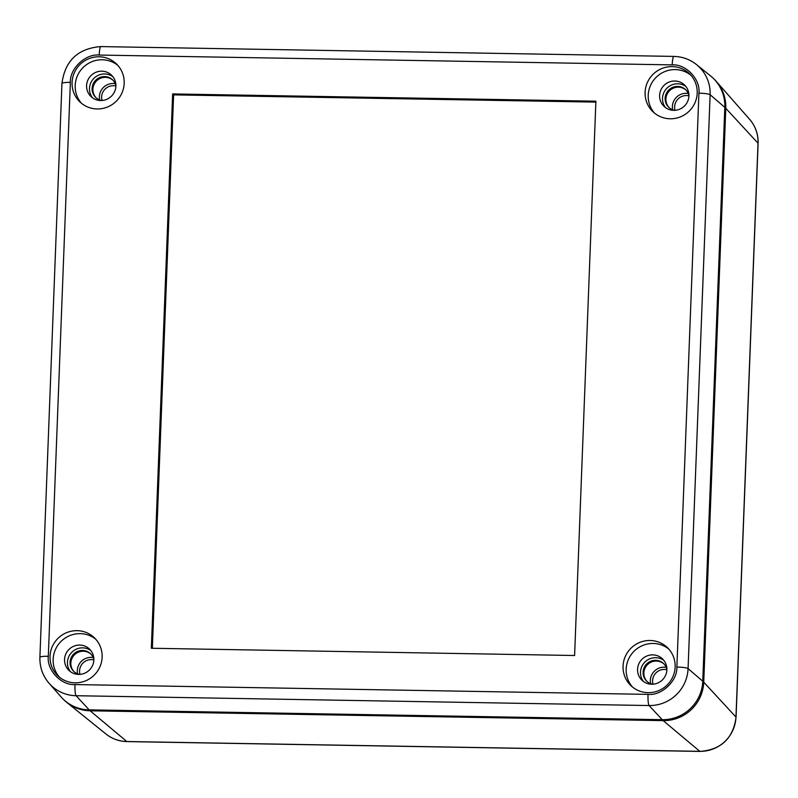 <?xml version="1.0" encoding="UTF-8"?>
<svg xmlns="http://www.w3.org/2000/svg" width="798" height="798" viewBox="0 0 798 798"><rect width="100%" height="100%" fill="white"/><g stroke="black" fill="none" stroke-linecap="round" stroke-linejoin="round"><path stroke-width="1.2" d="M675.058 110.314A11.531 11.282 133.8 0 1 688.913 95.86M653.013 684.195A11.531 11.282 133.8 0 1 666.869 669.741M79.99 674.37A11.531 11.282 133.8 0 1 93.845 659.916M102.034 100.488A11.531 11.282 133.8 0 1 115.9 86.034M77.606 673.821A13.506 13.217 133.8 0 1 93.196 657.562M650.629 683.647A13.506 13.217 133.8 0 1 666.22 667.377M99.66 99.94A13.506 13.217 133.8 0 1 115.241 83.68M672.674 109.765A13.506 13.217 133.8 0 1 688.265 93.506M63.8 699.736A39.531 38.693 -46.2 0 0 66.713 702.35A39.531 38.693 -46.2 0 0 90.144 710.799L126.802 741.522A35.212 34.474 133.8 0 1 105.935 733.99L66.713 702.35M663.168 720.624A39.531 38.693 -46.2 0 0 703.736 682.16L735.965 717.083A35.212 34.474 133.8 0 1 699.826 751.337L663.168 720.624L90.144 710.799M713.582 78.613A39.531 38.693 133.8 0 1 716.305 81.416A39.531 38.693 133.8 0 1 725.781 108.289L703.736 682.16M697.203 93.147A26.354 25.795 133.8 0 1 680.784 116.727A26.354 25.795 133.8 0 1 652.914 111.72A26.354 25.795 133.8 0 1 645.103 92.249A26.354 25.795 133.8 0 1 661.512 68.668A26.354 25.795 133.8 0 1 689.392 73.675A26.354 25.795 133.8 0 1 697.203 93.147M690.878 75.231A26.354 25.795 -46.2 0 0 663.627 72.099A26.354 25.795 -46.2 0 0 648.215 95.231A26.354 25.795 -46.2 0 0 654.53 113.146M102.134 657.203A26.354 25.795 133.8 0 1 85.715 680.784A26.354 25.795 133.8 0 1 57.845 675.776A26.354 25.795 133.8 0 1 50.035 656.305A26.354 25.795 133.8 0 1 66.443 632.724A26.354 25.795 133.8 0 1 94.324 637.732A26.354 25.795 133.8 0 1 102.134 657.203M95.81 639.288A26.354 25.795 -46.2 0 0 68.558 636.156A26.354 25.795 -46.2 0 0 53.147 659.288A26.354 25.795 -46.2 0 0 59.461 677.203M675.148 667.018A26.354 25.795 133.8 0 1 658.739 690.609A26.354 25.795 133.8 0 1 630.869 685.602A26.354 25.795 133.8 0 1 623.058 666.13A26.354 25.795 133.8 0 1 639.467 642.55A26.354 25.795 133.8 0 1 667.347 647.547A26.354 25.795 133.8 0 1 675.148 667.018M668.834 649.113A26.354 25.795 -46.2 0 0 641.582 645.971A26.354 25.795 -46.2 0 0 626.171 669.113A26.354 25.795 -46.2 0 0 632.485 687.028M124.179 83.321A26.354 25.795 133.8 0 1 107.77 106.902A26.354 25.795 133.8 0 1 79.89 101.895A26.354 25.795 133.8 0 1 72.079 82.423A26.354 25.795 133.8 0 1 88.488 58.843A26.354 25.795 133.8 0 1 116.368 63.85A26.354 25.795 133.8 0 1 124.179 83.321M117.865 65.406A26.354 25.795 -46.2 0 0 90.603 62.274A26.354 25.795 -46.2 0 0 75.192 85.406A26.354 25.795 -46.2 0 0 81.516 103.321M659.617 95.431A14.823 14.514 -46.2 0 0 679.687 109.196A14.823 14.514 -46.2 0 0 684.524 84.977A14.823 14.514 -46.2 0 0 659.617 95.431M685.881 86.483A14.823 14.514 -46.2 0 0 665.562 107.68M64.548 659.487A14.823 14.514 -46.2 0 0 84.618 673.253A14.823 14.514 -46.2 0 0 89.456 649.033A14.823 14.514 -46.2 0 0 64.548 659.487M90.812 650.54A14.823 14.514 -46.2 0 0 70.493 671.736M637.562 669.313A14.823 14.514 -46.2 0 0 657.642 683.078A14.823 14.514 -46.2 0 0 662.48 658.859A14.823 14.514 -46.2 0 0 637.562 669.313M663.836 660.365A14.823 14.514 -46.2 0 0 643.517 681.552M86.593 85.605A14.823 14.514 -46.2 0 0 106.663 99.371A14.823 14.514 -46.2 0 0 111.501 75.152A14.823 14.514 -46.2 0 0 86.593 85.605M112.857 76.658A14.823 14.514 -46.2 0 0 92.538 97.855M674.699 110.333A12.189 11.93 133.8 0 1 672.724 87.361A12.189 11.93 133.8 0 1 688.923 95.501M669.143 107.64A12.189 11.93 133.8 0 1 673.253 88.219A12.189 11.93 133.8 0 1 686.001 90.064M101.685 100.508A12.189 11.93 133.8 0 1 99.7 77.536A12.189 11.93 133.8 0 1 115.9 85.675M96.119 97.815A12.189 11.93 133.8 0 1 100.229 78.394A12.189 11.93 133.8 0 1 112.977 80.239M79.63 674.39A12.189 11.93 133.8 0 1 77.655 651.417A12.189 11.93 133.8 0 1 93.855 659.557M74.074 671.697A12.189 11.93 133.8 0 1 78.184 652.275A12.189 11.93 133.8 0 1 90.932 654.121M652.654 684.215A12.189 11.93 133.8 0 1 650.679 661.243A12.189 11.93 133.8 0 1 666.879 669.382M647.098 681.522A12.189 11.93 133.8 0 1 651.208 662.101A12.189 11.93 133.8 0 1 663.956 663.936M595.857 102.114L173.605 94.872L152.348 648.275M574.6 655.507L151.341 648.255L172.637 93.935L595.897 101.196L574.6 655.507M173.605 94.872L172.637 93.935M61.077 696.933A39.531 38.693 -46.2 0 0 89.167 709.871L662.19 719.686A39.531 38.693 -46.2 0 0 702.769 681.233L724.813 107.351A39.531 38.693 -46.2 0 0 710.669 76.01L696.534 64.608A37.975 37.177 133.8 0 1 710.12 94.713L688.076 668.594A37.975 37.177 133.8 0 1 649.093 705.542L76.069 695.716A37.975 37.177 133.8 0 1 49.087 683.297L61.077 696.933M716.305 81.416L749.571 119.271A35.212 34.474 133.8 0 1 758.02 143.201L725.781 108.289M699.826 751.337L126.802 741.522A9.885 1.496 91 0 0 126.982 741.591L700.006 751.417A9.885 1.496 -89 0 1 699.826 751.337M758.02 143.201L735.965 717.083A9.885 1.357 2.2 0 1 736.055 717.272L758.1 143.391A9.885 1.357 -177.8 0 0 758.02 143.201M672.215 64.887C686.001 63.88 700.684 79.431 698.918 93.176L676.874 667.048C677.582 680.834 661.732 695.866 648.036 694.38L75.012 684.564C61.227 685.572 46.543 670.011 48.319 656.275L70.364 82.394C69.645 68.618 85.506 53.586 99.201 55.062L672.215 64.887A9.885 1.496 -89 0 1 673.851 56.409C682.34 56.628 689.901 59.361 696.534 64.608M49.087 683.297C42.703 675.836 39.651 667.168 39.9 657.293A9.885 1.357 2.2 0 1 48.319 656.275M75.012 684.564A9.885 1.496 91 0 0 76.069 695.716L89.167 709.871M648.036 694.38A9.885 1.496 91 0 0 649.093 705.542L662.19 719.686M676.874 667.048A9.885 1.357 2.2 0 1 688.076 668.594L702.769 681.233M698.918 93.176A9.885 1.357 2.2 0 1 710.12 94.713L724.813 107.351M99.201 55.062A9.885 1.496 -89 0 1 100.827 46.583L673.851 56.409M70.364 82.394A9.885 1.357 -177.8 0 0 61.945 83.421C65.017 60.678 77.975 48.399 100.827 46.583M105.935 733.99C112.089 738.858 119.102 741.392 126.982 741.591M700.006 751.417C721.192 749.741 733.202 738.35 736.055 717.272M749.571 119.271C755.497 126.194 758.339 134.234 758.1 143.391M39.9 657.293L61.945 83.421"/></g></svg>
